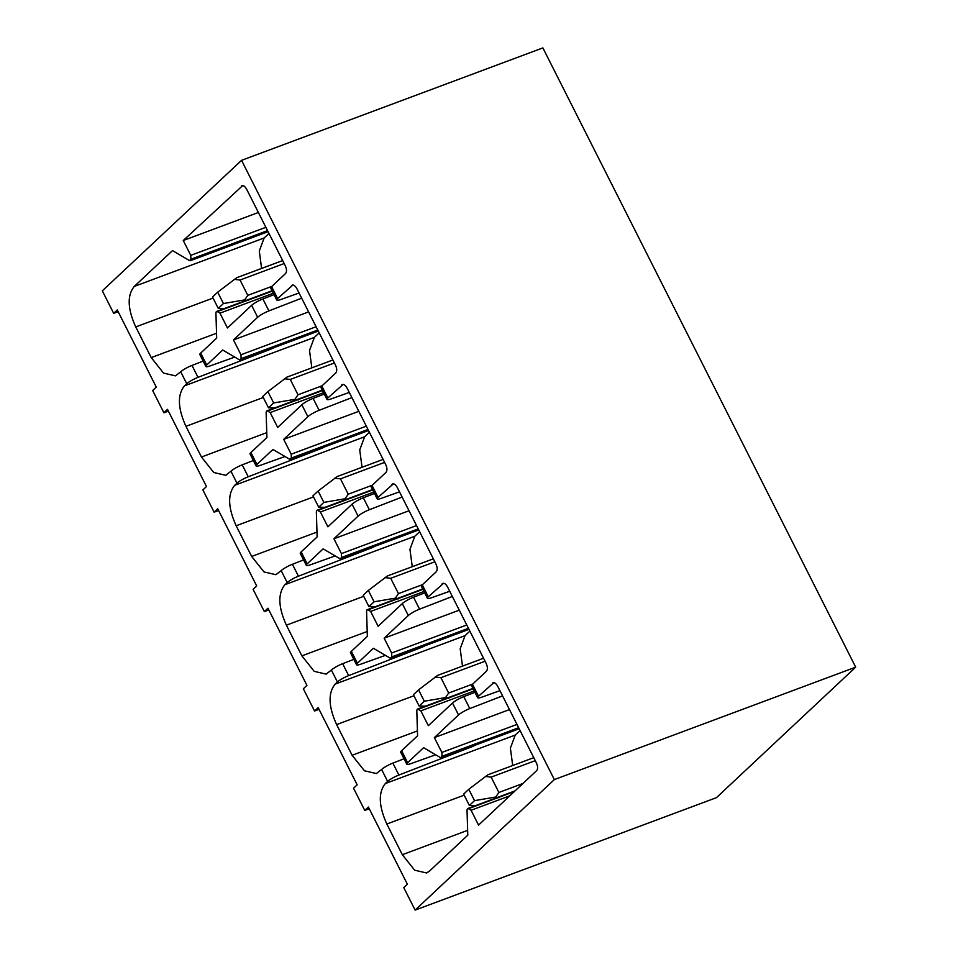 <?xml version="1.0" encoding="UTF-8"?>
<svg xmlns="http://www.w3.org/2000/svg" width="958" height="958" viewBox="0 0 958 958"><rect width="100%" height="100%" fill="white"/><g stroke="black" fill="none" stroke-linecap="round" stroke-linejoin="round"><path stroke-width="1.44" d="M118.157 311.673L113.679 313.338L102.314 290.849L241.548 160.345L542.875 47.9L855.686 667.151L716.452 797.655L415.125 910.1L554.347 779.584L855.686 667.151M369.261 808.768L364.782 810.444L368.387 807.055L407.378 884.234L403.761 887.611L415.125 910.1M168.368 411.09L163.902 412.766L167.506 409.377L206.485 486.544L202.88 489.933L214.125 512.183L217.729 508.794L256.708 585.973L253.104 589.35L264.336 611.599L267.953 608.222L306.931 685.389L303.327 688.778L314.559 711.028L318.176 707.639L357.154 784.806L353.538 788.195L364.782 810.444M113.679 313.338L117.283 309.961L156.274 387.128L152.657 390.517L163.902 412.766M218.592 510.518L214.125 512.183M268.815 609.935L264.336 611.599M319.038 709.351L314.559 711.028M241.548 160.345L554.347 779.584M499.932 690.67L482.042 697.089A9.712 1.748 -26.8 0 1 477.647 697.687L471.623 685.76A9.712 1.748 -26.8 0 1 472.486 684.287L486.353 671.307C487.814 669.534 487.718 666.84 486.053 663.199L447.602 587.074C445.698 583.661 443.889 582.572 442.153 583.817L443.087 583.302M443.554 583.29L428.298 596.798L422.274 584.871L436.13 571.878C437.59 570.118 437.495 567.423 435.842 563.783L397.378 487.658C395.486 484.245 393.666 483.155 391.93 484.389L392.529 483.994M393.331 483.874L378.075 497.382L372.051 485.455L385.906 472.462C387.367 470.701 387.272 467.995 385.619 464.367L347.155 388.229C345.263 384.829 343.443 383.739 341.719 384.972L342.653 384.469M343.108 384.445L327.852 397.965L321.828 386.038L335.683 373.045C337.156 371.273 337.06 368.579 335.396 364.938L296.944 288.813C295.04 285.4 293.22 284.31 291.495 285.556L292.094 285.149M292.897 285.029L277.628 298.537L271.605 286.61L285.46 273.617C286.933 271.856 286.837 269.162 285.173 265.522L246.721 189.397C244.817 185.984 243.009 184.894 241.272 186.127L242.206 185.624M242.673 185.613L183.265 240.506L190.75 255.343L190.893 259.235L267.545 230.627M190.893 259.235L189.48 260.576L190.307 260.708M189.48 260.576L172.5 250.601L134.276 286.43L264.157 237.967L259.283 251.044L261.606 268.432M467.408 808.708L468.45 808.696L467.408 808.708L467.025 810.025L467.791 835.184L429.567 871.026L426.549 872.966L414.67 870.199L402.336 854.704L386.84 824.024C378.649 805.906 378.159 792.41 385.379 783.536L387.631 781.417L381.607 769.49L376.326 773.537L364.447 770.783L352.113 755.275L336.617 724.595C328.426 706.489 327.947 692.993 335.156 684.108L337.42 682L331.384 670.061L326.103 674.121L314.224 671.366L301.89 655.859L286.394 625.179C278.203 607.073 277.724 593.577 284.933 584.691L287.196 582.572L281.173 570.645L275.88 574.704L264.013 571.938L251.667 556.442L236.171 525.762C227.992 507.644 227.501 494.148 234.722 485.275L236.973 483.155L230.95 471.228L225.669 475.276L213.79 472.522L201.455 457.014L185.948 426.334C177.769 408.228 177.278 394.732 184.499 385.846L186.75 383.739L180.727 371.8L175.446 375.859L163.567 373.105L151.232 357.597L135.737 326.918C127.546 308.811 127.055 295.315 134.276 286.43M514.314 791.583L468.45 808.696L471.073 810.264L478.557 825.101L536.564 770.723C538.037 768.963 537.941 766.256 536.276 762.628L497.825 686.491C495.921 683.09 494.112 682 492.376 683.234L492.975 682.826M493.777 682.707L478.521 696.226L472.486 684.287M301.686 298.201L268.911 310.895A9.712 1.748 -26.8 0 0 257.654 317.266L233.477 339.934L240.973 354.759L241.117 358.651L317.769 330.043M241.117 358.651L239.692 360.004L240.53 360.124M239.692 360.004L222.723 350.017L206.736 365.01L200.701 353.071L216.688 338.09L215.921 312.919L216.304 311.601L217.346 311.601L216.304 311.601M272.264 291.112L217.346 311.601L219.969 313.17L227.453 327.995L251.631 305.339A9.712 1.748 -26.8 0 1 262.887 298.968L268.911 310.895M351.897 397.618L319.134 410.311A9.712 1.748 -26.8 0 0 307.877 416.694L283.7 439.351L291.196 454.188L291.34 458.068L367.992 429.471M291.34 458.068L289.915 459.421L290.741 459.553M289.915 459.421L272.934 449.446L256.948 464.426L250.924 452.499L266.911 437.507L266.132 412.347L266.528 411.03L267.569 411.018L266.528 411.03M322.487 390.529L267.569 411.018L270.18 412.587L277.676 427.424L301.854 404.767A9.712 1.748 -26.8 0 1 313.098 398.384L319.134 410.311M402.12 497.046L369.345 509.728A9.712 1.748 -26.8 0 0 358.1 516.111L333.923 538.767L341.419 553.604L341.551 557.496L418.215 528.888M341.551 557.496L340.138 558.837L340.964 558.969M340.138 558.837L323.157 548.862L307.171 563.843L301.147 551.916L317.134 536.935L316.356 511.764L316.739 510.446L317.793 510.434L316.739 510.446M372.71 489.945L317.793 510.434L320.403 512.003L327.899 526.84L352.065 504.183A9.712 1.748 -26.8 0 1 363.321 497.801L369.345 509.728M452.344 596.463L419.568 609.156A9.712 1.748 -26.8 0 0 408.312 615.527L384.146 638.196L391.642 653.021L391.774 656.913L468.426 628.304M391.774 656.913L390.361 658.266L391.187 658.385M390.361 658.266L373.381 648.279L357.394 663.271L351.37 651.332L367.357 636.351L366.579 611.18L366.962 609.863L368.004 609.863L366.962 609.863M422.921 589.362L368.004 609.863L370.626 611.432L378.123 626.257L402.288 603.6A9.712 1.748 -26.8 0 1 413.545 597.217L419.568 609.156M502.567 695.879L469.791 708.573A9.712 1.748 -26.8 0 0 458.535 714.955L434.369 737.612L441.854 752.437L441.997 756.329L518.649 727.733M441.997 756.329L440.584 757.682L441.41 757.802M440.584 757.682L423.604 747.695L407.617 762.688L401.594 750.761L417.58 735.768L416.802 710.608L417.185 709.291L418.227 709.279L417.185 709.291M473.144 688.79L418.227 709.279L420.849 710.848L428.334 725.685L452.511 703.016A9.712 1.748 -26.8 0 1 463.768 696.646L469.791 708.573M299.052 292.992L281.161 299.399A9.712 1.748 -26.8 0 1 276.766 300.01L270.731 288.083A9.712 1.748 -26.8 0 1 271.605 286.61M274.048 294.633L262.887 298.968M276.766 300.01A9.712 1.748 -26.8 0 1 277.628 298.537M233.477 339.934L308.596 311.901M349.275 392.421L331.384 398.827A9.712 1.748 -26.8 0 1 326.977 399.426L320.954 387.499A9.712 1.748 -26.8 0 1 321.828 386.038M324.271 394.061L313.098 398.384M326.977 399.426A9.712 1.748 -26.8 0 1 327.852 397.965M283.7 439.351L358.819 411.317M399.498 491.837L381.607 498.244A9.712 1.748 -26.8 0 1 377.201 498.855L371.177 486.915A9.712 1.748 -26.8 0 1 372.051 485.455M374.494 493.478L363.321 497.801M377.201 498.855A9.712 1.748 -26.8 0 1 378.075 497.382M333.923 538.767L409.042 510.746M449.709 591.254L431.83 597.66A9.712 1.748 -26.8 0 1 427.424 598.271L421.4 586.344A9.712 1.748 -26.8 0 1 422.274 584.871M424.705 592.894L413.545 597.217M427.424 598.271A9.712 1.748 -26.8 0 1 428.298 596.798M384.146 638.196L459.265 610.162M474.929 692.323L463.768 696.646M477.647 697.687A9.712 1.748 -26.8 0 1 478.521 696.226M434.369 737.612L509.488 709.579M471.073 810.264L509.8 795.811M520.074 730.547L515.26 735.061L510.386 748.15L512.71 765.526M435.639 754.772L411.15 763.55A9.712 1.748 -26.8 0 1 406.743 764.161A9.712 1.748 -26.8 0 1 407.617 762.688M387.631 781.417A9.712 1.748 -26.8 0 1 398.887 775.034L471.504 746.917A6.467 1.174 -26.8 0 0 475.24 745.168M406.743 764.161L400.719 752.222A9.712 1.748 -26.8 0 1 401.594 750.761M404.036 758.784L392.864 763.107L398.887 775.034M381.607 769.49A9.712 1.748 -26.8 0 1 392.864 763.107M469.851 631.13L465.049 635.645L460.175 648.722L462.486 666.109M385.415 655.356L360.926 664.134A9.712 1.748 -26.8 0 1 356.52 664.732A9.712 1.748 -26.8 0 1 357.394 663.271M337.42 682A9.712 1.748 -26.8 0 1 348.664 675.618L421.292 647.5A6.467 1.174 -26.8 0 0 425.029 645.752M356.52 664.732L350.496 652.805A9.712 1.748 -26.8 0 1 351.37 651.332M353.813 659.367L342.641 663.69L348.664 675.618M331.384 670.061A9.712 1.748 -26.8 0 1 342.641 663.69M419.64 531.714L414.826 536.229L409.952 549.305L412.263 566.693M335.192 555.927L310.703 564.705A9.712 1.748 -26.8 0 1 306.309 565.316A9.712 1.748 -26.8 0 1 307.171 563.843M287.196 582.572A9.712 1.748 -26.8 0 1 298.453 576.201L371.069 548.072A6.467 1.174 -26.8 0 0 374.806 546.335M306.309 565.316L300.273 553.389A9.712 1.748 -26.8 0 1 301.147 551.916M303.59 559.939L292.418 564.262L298.453 576.201M281.173 570.645A9.712 1.748 -26.8 0 1 292.418 564.262M369.417 432.298L364.603 436.8L359.729 449.889L362.04 467.264M284.969 456.511L260.48 465.289A9.712 1.748 -26.8 0 1 256.085 465.899A9.712 1.748 -26.8 0 1 256.948 464.426M236.973 483.155A9.712 1.748 -26.8 0 1 248.23 476.773L320.846 448.655A6.467 1.174 -26.8 0 0 324.582 446.919M256.085 465.899L250.05 453.96A9.712 1.748 -26.8 0 1 250.924 452.499M253.367 460.523L242.206 464.846L248.23 476.773M230.95 471.228A9.712 1.748 -26.8 0 1 242.206 464.846M319.194 332.869L314.38 337.384L309.506 350.46L311.829 367.848M234.746 357.094L210.257 365.872A9.712 1.748 -26.8 0 1 205.862 366.471A9.712 1.748 -26.8 0 1 206.736 365.01M186.75 383.739A9.712 1.748 -26.8 0 1 198.007 377.356L270.623 349.239A6.467 1.174 -26.8 0 0 274.359 347.491M205.862 366.471L199.839 354.544A9.712 1.748 -26.8 0 1 200.701 353.071M203.144 361.106L191.983 365.429L198.007 377.356M180.727 371.8A9.712 1.748 -26.8 0 1 191.983 365.429M268.97 233.453L264.157 237.967M190.75 255.343L265.869 227.309M183.265 240.506L258.385 212.484M219.969 313.17L273.341 293.244M218.268 308.38L223.43 303.542L217.682 292.178L212.532 297.016L218.268 308.38L224.555 308.476M271.856 286.382L247.787 295.363L244.661 299.902L247.978 300.62M244.661 299.902L223.43 303.542M236.494 277.892L217.682 292.178M234.279 279.341L240.039 280.023L247.787 295.363M236.638 277.748L282.67 260.564M240.973 354.759L316.092 326.726M270.18 412.587L323.565 392.672M268.491 407.797L273.641 402.959L267.905 391.594L262.743 396.432L268.491 407.797L274.766 407.892M322.08 385.799L298.01 394.78L294.884 399.33L298.201 400.037M294.884 399.33L273.641 402.959M286.717 377.32L267.905 391.594M284.49 378.769L290.262 379.44L298.01 394.78M332.893 359.992L286.825 377.165M291.196 454.188L366.315 426.154M320.403 512.003L373.788 492.089M318.715 507.213L323.864 502.387L318.128 491.023L312.967 495.849L318.715 507.213L324.99 507.321M372.303 485.215L348.233 494.196L345.096 498.747L348.425 499.465M345.096 498.747L323.864 502.387M336.941 476.737L318.128 491.023M334.713 478.186L340.485 478.856L348.233 494.196M337.084 476.581L383.116 459.409M341.419 553.604L416.538 525.571M370.626 611.432L424.011 591.505M368.926 606.642L374.087 601.804L368.351 590.439L363.19 595.277L368.926 606.642L375.213 606.737M422.514 584.643L398.456 593.625L395.319 598.163L398.636 598.882M395.319 598.163L374.087 601.804M387.164 576.153L368.351 590.439M384.936 577.602L390.696 578.285L398.456 593.625M387.307 576.009L433.327 558.825M391.642 653.021L466.75 624.987M420.849 710.848L474.234 690.934M419.149 706.058L424.31 701.22L418.562 689.856L413.413 694.694L419.149 706.058L425.436 706.154M472.737 684.06L448.667 693.041L445.542 697.592L448.859 698.298M445.542 697.592L424.31 701.22M437.387 675.582L418.562 689.856M435.16 677.031L440.919 677.701L448.667 693.041M437.519 675.426L483.55 658.254M441.854 752.437L516.973 724.416M469.372 805.474L474.533 800.649L468.785 789.284L463.636 794.11L469.372 805.474L475.659 805.582M522.96 783.476L498.89 792.458L495.765 797.008L499.082 797.727M495.765 797.008L474.533 800.649M487.598 774.998L468.785 789.284M485.383 776.447L491.143 777.118L498.89 792.458M487.742 774.842L533.774 757.67M257.654 317.266L251.631 305.339M307.877 416.694L301.854 404.767M358.1 516.111L352.065 504.183M408.312 615.527L402.288 603.6M458.535 714.955L452.511 703.016M402.336 854.704L467.648 830.335M386.84 824.024L464.163 795.164M385.379 783.536L515.26 735.061M352.113 755.275L417.425 730.906M336.617 724.595L413.94 695.748M335.156 684.108L465.049 635.645M301.89 655.859L367.201 631.49M286.394 625.179L363.717 596.331M284.933 584.691L414.826 536.229M251.667 556.442L316.99 532.073M236.171 525.762L313.506 496.903M234.722 485.275L364.603 436.8M201.455 457.014L266.767 432.645M185.948 426.334L263.282 397.486M184.499 385.846L314.38 337.384M151.232 357.597L216.544 333.228M135.737 326.918L213.059 298.07M284.179 263.546L240.039 280.023M334.402 362.974L290.262 379.44M384.613 462.391L340.485 478.856M434.836 561.807L390.696 578.285M485.059 661.236L440.919 677.701M535.283 760.652L491.143 777.118M515.081 790.865L467.648 808.564M427.196 872.678L426.538 872.93M376.973 773.262L376.314 773.513M326.75 673.845L326.091 674.085M276.527 574.429L275.868 574.668M226.316 475L225.657 475.252M176.092 375.584L175.434 375.823M268.072 231.68L190.355 260.684M272.084 290.741L216.544 311.47M318.296 331.097L240.578 360.1M322.295 390.157L266.767 410.886M368.519 430.513L290.801 459.517M372.518 489.586L316.99 510.303M418.742 529.942L341.024 558.945M422.741 589.002L367.213 609.719M468.965 629.358L391.235 658.362M472.965 688.419L417.425 709.148M519.176 728.775L441.458 757.778"/></g></svg>
